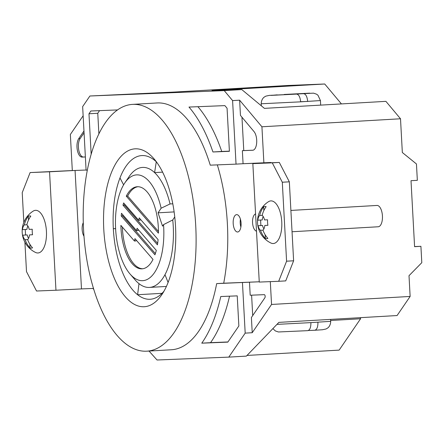 <?xml version="1.0" encoding="UTF-8"?>
<svg xmlns="http://www.w3.org/2000/svg" width="444" height="444" viewBox="0 0 444 444"><rect width="100%" height="100%" fill="white"/><g stroke="black" fill="none" stroke-linecap="round" stroke-linejoin="round"><path stroke-width="0.67" d="M255.572 213.93A8.697 3.946 -93.3 0 0 252.558 222.694A8.697 3.946 -93.3 0 0 256.504 231.18M241.081 223.154A8.697 3.946 -93.3 0 0 236.63 214.63A8.697 3.946 -93.3 0 0 233.189 223.471A8.697 3.946 -93.3 0 0 237.634 231.996A8.697 3.946 -93.3 0 0 241.081 223.154M240.42 219.186A8.697 3.946 -93.3 0 0 240.221 223.066A8.697 3.946 -93.3 0 0 240.876 227.034M285.72 280.891L278.688 281.296L286.585 261.194L293.617 260.789L285.72 280.891M270.929 162.776L270.912 162.482L243.073 163.719L261.127 162.998L252.847 163.631L259.263 282.073L278.688 281.296M217.327 164.879A123.604 56.111 -93.3 0 1 223.704 283.205L259.246 281.779L216.672 283.611A123.604 56.111 86.7 0 1 171.401 349.761L146.781 351.182A123.604 56.111 -93.3 0 0 195.715 225.535A123.604 56.111 -93.3 0 0 132.512 104.384A123.604 56.111 -93.3 0 0 83.577 230.036A123.604 56.111 -93.3 0 0 146.781 351.182M268.437 162.626L261.366 163.164L279.304 162.443L289.344 181.824L293.617 260.789M269.652 162.554L269.669 162.831M289.344 181.824L282.306 182.229L286.585 261.194M282.306 182.229L272.272 162.848L279.304 162.443M252.847 163.631L272.272 162.848M83.278 222.677A8.697 3.946 -93.3 0 0 82.157 229.531A8.697 3.946 -93.3 0 0 83.983 236.219M24.903 242.185L26.501 271.634L36.536 291.014L55.961 290.237L49.545 171.789L30.12 172.566L72.311 170.546M30.12 172.566L22.222 192.668L23.832 222.394M49.545 171.789L75.064 170.463L81.48 288.911L93.495 288.428M55.961 290.237L81.48 288.911M75.064 170.463L86.081 170.024L72.311 170.574L70.357 134.471L83.139 115.773M292.047 231.751L378.21 226.767A10.678 4.845 -93.3 0 0 382.434 215.917A10.678 4.845 -93.3 0 0 376.978 205.45L290.892 210.428M265.157 234.771L265.357 238.495A23.515 20.951 -92.3 0 1 260.467 230.281A7.909 3.591 86.7 0 1 258.108 225.73L262.543 225.474L257.842 225.719A23.676 23.676 0 0 0 270.901 243.018A21.351 9.69 -93.3 0 0 281.757 221.822A21.351 9.69 -93.3 0 0 268.515 201.676A23.676 23.676 0 0 0 257.542 220.191L257.809 220.202A7.909 3.591 86.7 0 1 259.662 215.484A23.515 20.951 -92.3 0 1 263.642 206.754L263.847 210.567M258.108 225.73L257.842 225.719A20.929 18.648 -92.3 0 1 257.531 222.96A20.929 18.648 -92.3 0 1 257.548 220.196M267.887 225.286L264.829 225.458L267.893 225.313A20.929 18.648 -92.3 0 1 267.577 222.561A20.929 18.648 -92.3 0 1 267.593 219.786L264.53 219.93A7.909 3.591 86.7 0 0 262.176 215.384A23.515 20.951 -92.3 0 1 266.15 206.654A16.134 7.32 -93.3 0 0 263.642 206.754M264.829 225.458A7.909 3.591 86.7 0 1 262.976 230.175A23.515 20.951 -92.3 0 0 267.871 238.395A16.134 7.32 -93.3 0 1 265.357 238.495M262.543 225.474A7.909 3.591 -93.3 0 0 263.897 228.904M263.026 230.131L260.467 230.281M260.584 220.041L260.883 225.541M263.181 216.5A7.909 3.591 -93.3 0 0 262.243 219.947L257.809 220.202M262.188 215.34L259.662 215.484M22.211 229.637A23.676 23.676 0 0 1 33.178 211.116A21.351 9.69 86.7 0 1 46.426 231.263A21.351 9.69 86.7 0 1 35.57 252.464A23.676 23.676 0 0 1 22.511 235.165L22.511 235.159A20.929 18.648 -92.3 0 1 22.2 232.406A20.929 18.648 -92.3 0 1 22.211 229.637L22.478 229.648A7.909 3.591 -93.3 0 1 24.331 224.93A23.515 20.951 -92.3 0 1 28.305 216.2A16.134 7.32 86.7 0 1 30.819 216.1A23.515 20.951 -92.3 0 0 26.84 224.825A7.909 3.591 -93.3 0 1 29.199 229.376L32.257 229.226A20.929 18.648 -92.3 0 0 32.246 232.001A20.929 18.648 -92.3 0 0 32.556 234.754L29.498 234.904A7.909 3.591 -93.3 0 1 27.645 239.621A23.515 20.951 -92.3 0 0 32.54 247.835A16.134 7.32 86.7 0 1 30.026 247.935A23.515 20.951 -92.3 0 1 25.13 239.721A7.909 3.591 -93.3 0 1 22.777 235.176L27.212 234.915L22.777 235.176M32.551 234.726L29.498 234.904M26.851 224.781L24.331 224.93M28.305 216.2L28.516 220.013M22.478 229.648L26.912 229.387A7.909 3.591 86.7 0 1 27.844 225.946M25.253 229.487L25.552 234.981M28.566 238.35A7.909 3.591 86.7 0 1 27.212 234.915M27.695 239.577L25.13 239.721M29.826 244.211L30.026 247.935M272.866 328.616L275.347 330.924L278.394 331.973L307.703 330.658C309.873 330.131 310.939 327.45 310.905 322.616L330.702 321.339C330.541 326.257 327.722 328.011 327.55 328.099L326.051 328.982L322.477 329.748L314.735 330.247C316.905 329.726 317.976 327.039 317.943 322.205M308.336 330.508L314.735 330.247M292.235 94.261L313.519 93.146L316.566 94.189L317.959 95.232L320.435 100.566L300.638 101.837C300.155 97.025 298.801 94.444 296.581 94.089L269.386 95.371L265.862 96.132L264.369 97.014C264.191 97.108 261.372 98.857 261.211 103.774L261.322 105.8M300.632 101.715L307.675 101.432C307.187 96.62 305.833 94.034 303.613 93.684L292.224 94.139M83.966 130.991L78.738 138.639A10.001 4.54 -93.3 0 0 76.995 147.291A10.001 4.54 -93.3 0 0 82.073 157.098L85.37 156.965L82.073 157.098M84.066 132.823L80.148 138.556A10.001 4.54 -93.3 0 0 78.405 147.214A10.001 4.54 -93.3 0 0 83.483 157.015M156.516 161.993A71.967 32.667 -93.3 0 0 156.288 161.777A71.967 32.667 -93.3 0 0 119.985 177.933A71.967 32.667 -93.3 0 0 113.331 228.727L115.607 228.638M175.519 226.346A79.082 35.897 -93.3 0 0 153.979 158.791A79.082 35.897 -93.3 0 0 118.049 160.056A79.082 35.897 -93.3 0 0 103.774 229.226A79.082 35.897 -93.3 0 0 125.73 297.247A79.082 35.897 -93.3 0 0 161.832 294.666A79.082 35.897 -93.3 0 0 175.519 226.346M174.131 211.905L158.053 212.831L161.128 208.214A52.986 24.054 -93.3 0 0 124.781 182.972A52.986 24.054 -93.3 0 0 115.612 228.749A52.986 24.054 -93.3 0 0 130.048 274.009A52.986 24.054 -93.3 0 0 154.118 273.16A52.986 24.054 -93.3 0 0 163.681 226.817A52.986 24.054 -93.3 0 0 163.542 224.625L172.744 219.952A60.101 27.284 86.7 0 1 173.243 226.323A60.101 27.284 86.7 0 1 164.979 274.692A60.101 27.284 86.7 0 1 149.445 287.423A60.101 27.284 86.7 0 1 138.983 283.638A60.101 27.284 86.7 0 1 135.087 279.853L130.048 274.009M223.704 283.205L216.672 283.611M120.99 228.532A41.126 18.665 -93.3 0 0 142.019 268.836A41.126 18.665 -93.3 0 0 153.013 259.424L134.948 238.622L134.454 241.025L120.879 225.391A41.126 18.665 -93.3 0 0 120.99 228.532M122.333 227.073A41.126 18.665 -93.3 0 0 122.4 228.449A41.126 18.665 -93.3 0 0 142.724 268.77M124.67 204.112A41.126 18.665 -93.3 0 0 124.409 205.117L122.999 205.195A41.126 18.665 -93.3 0 1 123.632 202.914L138.722 220.296L139.222 217.887L158.092 239.616A41.126 18.665 -93.3 0 1 157.431 244.844L122.999 205.195M137.979 186.719A41.126 18.665 -93.3 0 0 127.683 196.065L126.279 196.148A41.126 18.665 -93.3 0 1 137.274 186.73A41.126 18.665 -93.3 0 1 158.425 233.161L126.279 196.148M140.343 219.181L140.132 220.213L138.722 220.296M124.409 205.117L157.653 243.395M158.43 231.468L127.683 196.065M121.206 215.956L154.956 254.817A41.126 18.665 -93.3 0 0 156.294 250.372L137.085 228.255L136.591 230.664L121.495 213.281A41.126 18.665 -93.3 0 0 121.206 215.956L122.611 215.873A41.126 18.665 -93.3 0 1 122.727 214.702M136.075 239.915L135.864 240.948L134.454 241.025M138.212 229.548L137.995 230.58L136.591 230.664M155.372 253.591L122.611 215.873M172.744 219.952L174.753 216.933M168.098 282.445L164.979 274.692M115.601 228.599L113.331 228.727A71.967 32.667 -93.3 0 0 137.607 294.733A71.967 32.667 -93.3 0 0 150.133 299.262A71.967 32.667 -93.3 0 0 163.98 291.197M138.983 283.638L137.607 294.733L162.054 293.318M149.023 351.054L157.037 360.001L228.788 357.12L245.188 333.128L252.225 332.717L271.545 304.456L410.134 296.442L409.007 275.691L421.8 262.676L420.912 246.315L414.574 246.57M263.88 162.887L261.927 126.784L400.51 118.776L402.336 152.508L416.455 163.969L417.338 180.331L411.011 180.697L414.585 246.681L420.912 246.315M271.545 304.456L270.313 281.635M400.51 118.776L385.903 101.349L264.413 108.369L241.808 89.588L224.226 90.609L89.899 95.998L174.287 92.052L288.25 85.464L324.731 83.999L212.032 90.515L241.808 89.588M246.969 355.444L339.144 350.116L360.578 318.764L330.658 320.49M360.578 318.764L360.517 317.66M410.134 296.442L397.075 315.545L278.882 322.377L246.376 356.105L228.788 357.12M341.425 103.918L324.731 83.999M132.512 104.384L157.137 102.964A123.604 56.111 -93.3 0 1 210.256 165.162L236.036 164.13L232.595 100.594L224.226 90.609M232.595 100.594L239.632 100.189L261.927 126.784M89.899 95.998L82.645 106.616L86.086 170.146L87.329 170.096M252.225 332.717L251.398 317.499L264.863 297.802A1.704 0.771 -93.3 0 0 265.107 295.876A1.704 0.771 -93.3 0 0 264.297 294.661L250.194 295.227L249.489 282.168M236.036 164.13L243.073 163.719L242.363 150.666L252.703 150.25A10.001 4.54 -93.3 0 0 252.741 150.25A10.001 4.54 -93.3 0 0 256.682 142.713A10.001 4.54 -93.3 0 0 254.029 131.602L240.454 115.407L239.632 100.189M93.018 288.572L93.529 288.545L93.018 288.572L93.806 289.449M241.963 117.21L243.773 150.583L242.363 150.666M117.538 109.923L90.876 110.994L88.978 113.775L91.164 154.19M229.398 151.31L227.067 108.236L224.875 105.617L188.983 107.06A136.68 62.043 86.7 0 1 212.948 151.97L229.398 151.31M251.604 295.171L252.708 315.584M245.188 333.128L242.452 282.578M220.773 296.531A136.68 62.043 86.7 0 1 201.77 343.168L227.811 342.124L238.855 325.963L237.229 295.871L220.773 296.531M156.288 161.777L154.59 172.599A60.101 27.284 86.7 0 1 170.046 203.957L161.128 208.214M123.61 184.832L119.985 177.933M124.781 182.972L129.115 176.59A60.101 27.284 86.7 0 1 154.59 172.599L162.604 172.133M158.053 212.831L162.532 226.14L163.542 224.625M172.794 203.802L170.046 203.957M229.531 296.181A136.68 62.043 86.7 0 1 210.567 342.663L227.922 341.963M210.567 342.663L201.77 343.168M197.907 106.699A136.68 62.043 86.7 0 1 221.739 151.459L229.393 151.154M221.739 151.459L212.948 151.97M99.561 110.645L97.769 113.27L98.884 133.855M97.769 113.27L88.978 113.775M243.773 150.583L253.025 150.211M276.956 324.375L310.905 322.616M300.638 101.837L261.211 103.774M303.613 93.684L309.74 93.157L284.21 94.461M277.178 94.866L271.051 95.393L296.581 94.089M80.148 138.556L78.738 138.639M330.702 321.339L330.597 319.391M320.435 100.566L320.685 105.117M166.406 286.441L149.445 287.423"/></g></svg>

